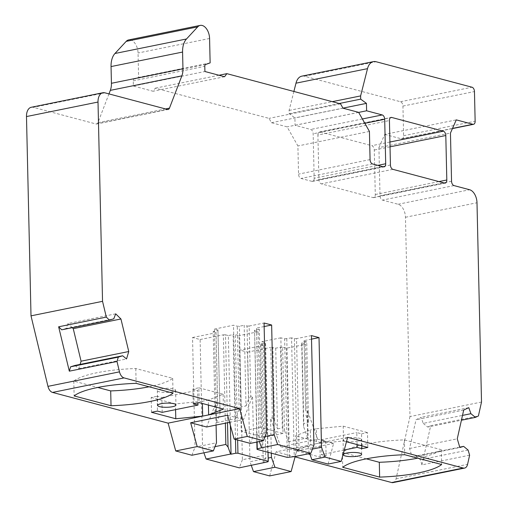 <?xml version="1.0" encoding="UTF-8"?>
<svg xmlns="http://www.w3.org/2000/svg" width="508" height="508" viewBox="0 0 508 508"><rect width="100%" height="100%" fill="white"/><g stroke="black" fill="none" stroke-linecap="round" stroke-linejoin="round"><path stroke-width="0.38" stroke-dasharray="2.54 1.91" d="M217.951 330.587L220.091 413.36L217.951 330.587L213.182 331.559L215.017 412.255L217.684 405.301L216.027 332.315L213.182 331.559M256.851 442.068L254.571 330.264L257.105 442.017M293.884 91.465L289.09 110.433L289.16 113.659L294.907 117.888L295.078 125.305L310.712 129.457A3.81 2.292 -101.5 0 1 313.163 133.794L314.173 178.27L377.838 165.348M317.9 135.052A3.81 2.292 78.5 0 1 319.513 131.947A3.81 2.292 78.5 0 1 320.186 131.972L371.818 145.694A3.81 2.292 -101.5 0 1 374.275 150.031L375.285 194.507A3.81 2.292 78.5 0 1 373.672 197.612A3.81 2.292 78.5 0 1 372.999 197.587L321.361 183.864A3.81 2.292 -101.5 0 1 318.91 179.527L317.9 135.052L389.426 120.536M481.514 402.038L409.988 416.554L405.46 217.265A11.424 6.877 78.5 0 0 398.107 204.254L382.473 200.101A3.81 2.292 -101.5 0 1 380.022 195.764L378.924 147.58L450.456 133.064M378.924 147.58L384.746 134.391L456.279 119.875M384.746 134.391L401.326 138.798A3.81 2.292 78.5 0 0 401.999 138.824A3.81 2.292 78.5 0 0 403.612 135.719L402.939 106.07A3.81 2.292 78.5 0 0 400.488 101.733L304.552 76.244A15.234 9.169 78.5 0 0 301.86 76.143M218.199 330.098L214.408 329.089L216.529 422.624L235.604 418.751L239.16 409.486L241.243 406.927L246.012 405.962L244.183 325.266L247.021 326.022L248.679 399.015L250.761 396.456L252.552 396.094L253.441 435.286L250.323 443.395M247.021 326.022L249.161 326.034L250.761 396.456M149.085 386.791A68.542 15.64 178.7 0 0 149.536 386.702A68.542 15.64 178.7 0 0 172.695 378.333L135.782 368.522A68.542 15.64 178.7 0 0 96.952 372.732A68.542 15.64 178.7 0 0 73.793 381.102L97.739 387.464M235.49 439.452L233.115 334.62L228.346 335.585L230.384 425.342M314.173 178.27A3.81 2.292 78.5 0 1 312.56 181.369A3.81 2.292 78.5 0 1 311.887 181.343L300.99 178.454A3.81 2.292 -101.5 0 1 298.539 174.117L297.898 145.948L287.109 126.867L271.475 122.714L269.024 118.377L155.327 88.17L153.048 91.243L133.388 86.023L133.267 80.835A2.286 1.378 -101.5 0 1 134.118 79L138.608 77.407L138.049 52.997A11.424 6.877 -101.5 0 0 128.676 39.916M409.988 416.554L396.05 478.853A7.614 4.585 -101.5 0 1 393.052 482.6M295.065 456.87L276.117 451.834L310.693 444.817L295.866 450.66L295.529 435.832L310.356 429.997L310.693 444.817L316.649 443.611L316.313 428.784L310.356 429.997M269.672 475.913L276.117 451.834M251.282 465.404L249.974 461.747L268.186 458.051M265.64 455.016L263.398 344.9L265.64 455.016L242.399 459.727L239.909 350.114L247.485 352.127L249.974 461.747M242.399 459.727L239.281 467.836M215.005 446.64L202.603 449.155L203.905 452.812M202.603 449.155L200.114 339.535L192.538 337.522L195.021 447.142L216.484 442.785M191.91 455.251L195.021 447.142M31.318 107.258A11.424 6.877 -101.5 0 1 33.337 107.334L95.923 123.958A3.81 2.292 78.5 0 0 96.596 123.984A3.81 2.292 78.5 0 0 97.936 122.65L108.972 93.904M133.267 80.835L204.794 66.319M340.55 103.861L269.024 118.377M218.999 75.248L155.327 88.17M133.388 86.023L204.915 71.507M172.695 378.333L173.031 393.154M254.324 330.759L258.115 331.762L260.286 427.393L283.026 433.432L280.854 337.807L284.645 338.811L287.337 457.422M215.017 412.255L219.786 411.283M357.867 441.223A9.138 2.083 -1.3 0 1 348.228 441.674A9.138 2.083 -1.3 0 1 343.046 439.922A9.138 2.083 -1.3 0 1 346.494 438.201A9.138 2.083 -1.3 0 1 356.127 437.744A9.138 2.083 -1.3 0 1 361.315 439.503A9.138 2.083 -1.3 0 1 357.867 441.223M286.417 348.221L288.538 441.757L307.613 437.883L305.486 344.348L286.417 348.221L282.626 347.212L284.512 430.479L282.315 427.901L280.486 347.205L275.717 348.171L272.872 347.415L274.53 420.408L272.332 417.83L270.542 418.192L280.708 446.684L317.665 439.185L333.61 443.421L328.085 464.058M282.626 347.212L280.486 347.205M469.621 455.193L421.938 464.871L420.414 459.74L415.931 456.044L412.166 457.2L409.581 448.488L416.014 419.729L421.088 417.335L423.24 423.367L462.502 415.398M423.24 423.367L427.723 427.063L461.423 420.224M256.496 328.543L259.042 440.728L256.496 328.543L259.34 329.292L262.033 447.904M115.691 313.836L68.002 323.513L66.103 328.466L113.786 318.789M246.012 405.962L248.679 399.015M216.078 425.069L215.595 403.593L206.61 426.993M311.518 339.134L304.114 340.633L305.714 411.055L307.499 410.693L308.388 449.891L309.696 453.549M312.445 449.066L308.388 449.891M214.408 329.089L233.483 325.215L237.274 326.225L239.414 326.238L244.183 325.266M235.604 418.751L233.483 325.215M421.938 464.871L430.708 425.653L478.396 415.982M427.723 427.063L430.708 425.653M463.696 410.051L416.014 419.729M468.776 407.657L421.088 417.335M272.332 417.83L270.732 347.409L272.872 347.415M247.485 352.127L270.732 347.409M271.336 453.168L270.542 418.192M304.114 340.633L305.714 411.055M160.795 388.855A9.138 2.083 178.7 0 0 157.347 390.576A9.138 2.083 178.7 0 0 162.535 392.335A9.138 2.083 178.7 0 0 172.168 391.878A9.138 2.083 178.7 0 0 175.616 390.163A9.138 2.083 178.7 0 0 170.434 388.404A9.138 2.083 178.7 0 0 160.795 388.855M200.114 339.535L223.361 334.823L225.368 423.189M409.581 448.488L457.264 438.81M275.717 348.171L277.546 428.866L274.53 420.408M162.198 412.35L161.862 397.523L157.124 396.265L157.461 411.086M280.708 446.684L296.653 450.92L295.161 456.495M151.505 412.299L151.168 397.472L157.124 396.265M259.34 441.566L259.042 440.728M259.34 329.292L254.571 330.264M325.774 441.077L326.104 455.898L321.367 454.641L321.031 439.814L325.774 441.077L319.811 442.284L295.529 435.832M277.546 428.866L282.315 427.901M193.224 403.828L192.888 389.007L198.85 387.795L199.187 402.622M339.198 103.505L289.16 113.659M342.97 108.134L294.907 117.888M361.81 445.834L361.537 433.819L356.8 432.556L357.073 444.576M241.243 406.927L239.414 326.238M239.16 409.486L237.274 326.225M294.716 456.59L296.939 450.799L294.392 338.607L291.554 337.852L294.246 456.463M66.103 328.466L61.728 329.813M358.635 112.351L287.109 126.867M369.43 131.432L297.898 145.948M311.436 335.598L296.532 338.62L299.022 448.24L313.925 445.218M208.42 405.073L208.305 400.082L202.349 401.295L202.394 403.473M283.026 433.432L263.95 437.305L261.779 341.674L265.57 342.684L268.059 452.298M280.854 337.807L261.779 341.674M347.65 437.318L316.649 443.611L343.548 440.982L343.211 426.155L316.313 428.784M296.939 450.799L299.022 448.24M74.993 365.449L78.848 368.63L80.112 364.414M78.848 368.63L126.536 358.953M321.031 439.814L356.8 432.556M344.253 449.999L321.367 454.641M210.134 62.89L138.608 77.407M217.684 405.301L216.027 332.315M161.862 397.523L197.625 390.265L197.917 402.882M343.548 440.982L346.462 441.757M310.007 454.412L320.148 457.111L326.104 455.898M308.019 453.885L295.866 450.66M366.338 458.838L342.392 452.476A68.542 15.64 -1.3 0 1 365.55 444.1A68.542 15.64 -1.3 0 1 404.381 439.896L441.293 449.701A68.542 15.64 -1.3 0 1 418.135 458.076A68.542 15.64 -1.3 0 1 417.684 458.165M263.95 437.305L241.211 431.26L239.039 335.636L235.255 334.626L233.115 334.62M260.286 427.393L241.211 431.26M265.944 457.086L263.817 462.636M72.257 327.679L68.002 323.513M223.361 334.823L225.501 334.829L227.495 422.758M303.873 341.128L306.711 341.884L308.54 422.58L305.524 414.115M202.349 401.295L175.451 403.924L175.578 409.632M192.888 389.007L197.625 390.265M412.166 457.2L459.854 447.523M266.554 432.625L253.441 435.286M198.85 387.795L223.133 394.246L208.305 400.082M151.168 397.472L175.451 403.924M263.157 345.396L239.909 350.114M271.475 122.714L343.002 108.198M229.559 422.339L243.567 419.494L252.552 396.094M217.38 403.231L215.595 403.593M216.529 422.624L220.091 413.36M296.653 450.92L333.61 443.421M192.538 337.522L215.786 332.804M289.09 110.433L332.283 101.663M237.642 440.023L235.255 334.626M265.074 436.48L259.232 437.667M361.537 433.819L367.494 432.606L367.83 447.434M294.392 338.607L296.532 338.62M291.554 337.852L284.645 338.811M263.398 344.9L260.56 344.145L265.328 343.179L265.57 342.684M305.486 344.348L301.701 343.345L303.587 426.606L303.778 423.545L308.54 422.58M306.711 341.884L301.942 342.849L301.701 343.345M224.574 76.733L153.048 91.243M459.746 447.154L415.931 456.044M320.148 457.111L319.811 442.284M73.793 381.102L74.13 395.929M288.538 441.757L284.512 430.479M317.665 439.185L307.499 410.693M307.613 437.883L303.587 426.606M301.942 342.849L303.778 423.545M225.501 334.829L228.346 335.585M342.392 452.476L342.729 467.303M264.147 326.542L256.743 328.047M263.252 462.75L260.56 344.145M223.133 394.246L223.469 409.073M404.381 439.896L404.717 454.724M468.097 450.063L420.414 459.74M227.616 415.258L243.567 419.494M135.782 368.522L136.119 383.35M249.161 326.034L264.065 323.005M258.115 331.762L239.039 335.636M358.661 112.401L295.078 125.305M286.785 338.823L289.477 457.429M265.328 343.179L268.014 461.785M343.211 426.155L367.494 432.606M441.293 449.701L441.63 464.528M362.382 118.967L310.712 129.457M364.833 123.304L313.163 133.794M390.436 165.011L318.91 179.527M392.894 169.348L321.361 183.864M401.326 138.798L452.507 128.41M375.285 194.507L438.95 181.585M372.999 197.587L444.525 183.071M405.46 217.265L476.993 202.749M398.107 204.254L469.633 189.738M95.923 123.958L167.456 109.449M104.87 92.818L33.337 107.334M320.186 131.972L390.43 117.716M370.065 159.601L298.539 174.117M372.523 163.938L300.99 178.454M304.552 76.244L376.085 61.728M400.488 101.733L472.015 87.217M402.939 106.07L474.466 91.554M403.612 135.719L475.139 121.209M451.549 181.248L380.022 195.764M454 185.585L382.473 200.101M311.887 181.343L383.413 166.834M205.651 64.491L134.118 79M396.05 478.853L467.576 464.337M389.915 142.024L371.818 145.694M390.023 146.831L374.275 150.031M97.936 122.65L165.532 108.934M209.582 38.481L138.049 52.997M373.672 197.612L445.199 183.096M319.513 131.947L391.039 117.431M157.347 390.576L157.683 405.403M343.383 454.743L343.046 439.922M312.56 181.369L384.086 166.859M401.999 138.824L452.431 128.588M96.596 123.984L168.129 109.474M175.616 390.163L175.952 404.984M361.652 454.33L361.315 439.503"/><path stroke-width="0.76" d="M312.445 449.066L321.507 447.23L319.018 337.61L311.436 335.598L313.925 445.218L310.813 453.32L277.654 444.513L261.556 447.777L257.264 448.869L257.016 449.364L256.851 442.068M257.264 448.869L257.105 442.017M342.97 108.134L366.439 103.372L366.605 110.788L382.238 114.941A3.81 2.292 -101.5 0 1 384.689 119.278L364.833 123.304M392.894 169.348A3.81 2.292 -101.5 0 1 390.436 165.011L389.426 120.536A3.81 2.292 78.5 0 1 391.039 117.431A3.81 2.292 78.5 0 1 391.712 117.456L443.351 131.178A3.81 2.292 -101.5 0 1 445.802 135.515L446.811 179.991A3.81 2.292 78.5 0 1 445.199 183.096A3.81 2.292 78.5 0 1 444.525 183.071L392.894 169.348M452.507 128.41L472.859 124.282L456.279 119.875L450.456 133.064L451.549 181.248A3.81 2.292 -101.5 0 0 454 185.585L469.633 189.738A11.424 6.877 78.5 0 1 476.993 202.749L481.514 402.038L478.396 415.982L475.412 417.385L461.423 420.224M97.739 387.464L110.7 390.912A68.542 15.64 178.7 0 0 149.085 386.791M227.495 422.758L228.048 447.015L230.562 454.069L231.038 454.19L230.384 425.342M231.038 454.19L235.807 453.225L235.49 439.452M472.859 124.282A3.81 2.292 78.5 0 0 473.532 124.308A3.81 2.292 78.5 0 0 475.139 121.209L474.466 91.554A3.81 2.292 78.5 0 0 472.015 87.217L376.085 61.728A15.234 9.169 78.5 0 0 373.386 61.627L301.86 76.143A15.234 9.169 78.5 0 0 295.98 83.179L293.884 91.465M462.502 415.398L470.922 413.69L468.776 407.657L463.696 410.051L457.264 438.81L459.854 447.523L463.614 446.367L468.097 450.063L469.621 455.193L467.576 464.337A7.614 4.585 -101.5 0 1 464.579 468.084L393.052 482.6A7.614 4.585 -101.5 0 1 391.706 482.549L295.065 456.87M295.161 456.495L291.128 471.557L269.672 475.913L253.498 471.615L251.282 465.404M203.905 452.812L206.121 459.029L239.281 467.836L268.014 461.785L268.262 461.289L237.941 453.231L237.642 440.023M377.838 165.348L385.699 163.754A3.81 2.292 78.5 0 1 384.086 166.859A3.81 2.292 78.5 0 1 383.413 166.834L372.523 163.938A3.81 2.292 -101.5 0 1 370.065 159.601L369.43 131.432L358.635 112.351L343.002 108.198L340.55 103.861L226.86 73.654L224.574 76.733L204.915 71.507L204.794 66.319A2.286 1.378 -101.5 0 1 205.651 64.491L210.134 62.89L209.582 38.481A11.424 6.877 -101.5 0 0 200.203 25.4A11.424 6.877 -101.5 0 0 197.714 26.867L186.487 38.983A19.037 11.455 78.5 0 0 182.575 52.057L182.956 68.777A15.234 9.169 78.5 0 1 181.858 75.851L169.462 108.141A3.81 2.292 78.5 0 1 168.129 109.474A3.81 2.292 78.5 0 1 167.456 109.449L104.87 92.818A11.424 6.877 -101.5 0 0 102.851 92.742A11.424 6.877 -101.5 0 0 98.012 102.044L102.54 301.333L31.007 315.849L47.962 386.359A7.614 4.585 78.5 0 0 52.521 392.424L168.11 423.139L175.736 450.952L191.91 455.251L213.373 450.894L216.484 442.785L216.078 425.069M31.007 315.849L26.486 116.561A11.424 6.877 -101.5 0 1 31.318 107.258L102.851 92.742M108.972 93.904L110.325 90.367A15.234 9.169 78.5 0 0 111.43 83.293L111.049 66.573L182.575 52.057M197.714 26.867L126.187 41.377L114.954 53.499A19.037 11.455 78.5 0 0 111.049 66.573M126.187 41.377A11.424 6.877 -101.5 0 1 128.676 39.916L200.203 25.4M226.86 73.654L218.999 75.248M149.873 401.53A68.542 15.64 178.7 0 0 173.031 393.154L136.119 383.35A68.542 15.64 178.7 0 0 97.288 387.553A68.542 15.64 178.7 0 0 74.13 395.929L111.036 405.733A68.542 15.64 178.7 0 0 149.873 401.53M310.813 453.32L294.716 456.59L287.337 457.422L257.016 449.364M470.922 413.69L475.412 417.385M47.962 386.359L119.488 371.85L116.999 361.493L69.317 371.17L58.642 326.79L61.728 329.813L109.417 320.135L113.786 318.789L115.691 313.836L120.936 318.973L128.759 351.517L126.536 358.953L122.676 355.771L118.307 357.118L70.625 366.795L74.993 365.449L122.676 355.771M175.736 450.952L197.193 446.595L190.659 422.758L206.61 426.993L229.559 422.339M197.193 446.595L213.373 450.894M319.018 337.61L311.518 339.134M311.912 459.759L328.085 464.058L341.198 461.397L325.025 457.098L311.912 459.759L309.696 453.549M268.186 458.051L271.431 457.39L271.336 453.168M161.131 403.682A9.138 2.083 178.7 0 0 157.683 405.403A9.138 2.083 178.7 0 0 162.865 407.162A9.138 2.083 178.7 0 0 172.504 406.705A9.138 2.083 178.7 0 0 175.952 404.984A9.138 2.083 178.7 0 0 170.771 403.225A9.138 2.083 178.7 0 0 161.131 403.682M225.368 423.189L225.85 444.436L215.005 446.64M175.787 418.751L151.505 412.299L157.461 411.086L162.198 412.35L197.961 405.092L193.224 403.828L199.187 402.622L223.469 409.073L208.642 414.909L202.686 416.122L175.787 418.751L175.578 409.632M291.128 471.557L274.955 467.258L271.431 457.39M261.556 447.777L259.34 441.566M358.204 456.051A9.138 2.083 -1.3 0 1 348.564 456.501A9.138 2.083 -1.3 0 1 343.383 454.743A9.138 2.083 -1.3 0 1 346.831 453.028A9.138 2.083 -1.3 0 1 356.464 452.571A9.138 2.083 -1.3 0 1 361.652 454.33A9.138 2.083 -1.3 0 1 358.204 456.051M366.439 103.372L360.693 99.143L339.198 103.505M361.81 445.834L361.874 448.64L357.137 447.383L357.073 444.576M119.488 371.85A7.614 4.585 78.5 0 0 124.054 377.908L239.636 408.623L208.642 414.909L208.42 405.073M202.394 403.473L202.686 416.122L168.11 423.139M321.507 447.23L325.025 457.098M341.198 461.397L347.65 437.318L463.233 468.033A7.614 4.585 -101.5 0 0 464.579 468.084M373.386 61.627A15.234 9.169 78.5 0 0 367.506 68.663L360.616 95.917L360.693 99.143M385.699 163.754L384.689 119.278M109.417 320.135L106.331 317.113L102.54 301.333M116.999 361.493L118.307 357.118M247.263 436.435L263.442 440.734L250.323 443.395L234.15 439.096L247.263 436.435L239.636 408.623M277.654 444.513L274.13 434.638L271.647 325.025L264.065 323.005L266.554 432.625L263.442 440.734M80.112 364.414L81.077 361.194L128.759 351.517M357.137 447.383L344.253 449.999M197.961 405.092L197.917 402.882M58.642 326.79L106.331 317.113M365.887 458.927A68.542 15.64 -1.3 0 1 404.717 454.724L441.63 464.528A68.542 15.64 -1.3 0 1 418.471 472.904A68.542 15.64 -1.3 0 1 379.641 477.107L342.729 467.303A68.542 15.64 -1.3 0 1 365.887 458.927M346.462 441.757L367.83 447.434L361.874 448.64M310.007 454.412L308.019 453.885M417.684 458.165A68.542 15.64 -1.3 0 1 379.305 462.28L366.338 458.838M120.936 318.973L73.247 328.651L72.257 327.679M69.317 371.17L70.625 366.795M379.305 462.28L379.641 477.107M81.077 361.194L73.247 328.651M228.048 447.015L225.85 444.436M230.562 454.069L206.121 459.029M332.283 101.663L360.616 95.917M268.059 452.298L268.262 461.289M274.13 434.638L265.074 436.48M463.614 446.367L459.746 447.154M110.7 390.912L111.036 405.733M271.647 325.025L264.147 326.542M235.807 453.225L237.941 453.231M190.659 422.758L227.616 415.258L234.15 439.096M366.605 110.788L358.661 112.401M274.955 467.258L253.498 471.615M382.238 114.941L362.382 118.967M438.95 181.585L446.811 179.991M182.956 68.777L111.43 83.293M390.43 117.716L391.712 117.456M98.012 102.044L26.486 116.561M52.521 392.424L124.054 377.908M391.706 482.549L463.233 468.033M114.954 53.499L186.487 38.983M295.98 83.179L367.506 68.663M443.351 131.178L389.915 142.024M445.802 135.515L390.023 146.831M165.532 108.934L169.462 108.141M181.858 75.851L110.325 90.367M452.431 128.588L473.532 124.308"/></g></svg>
